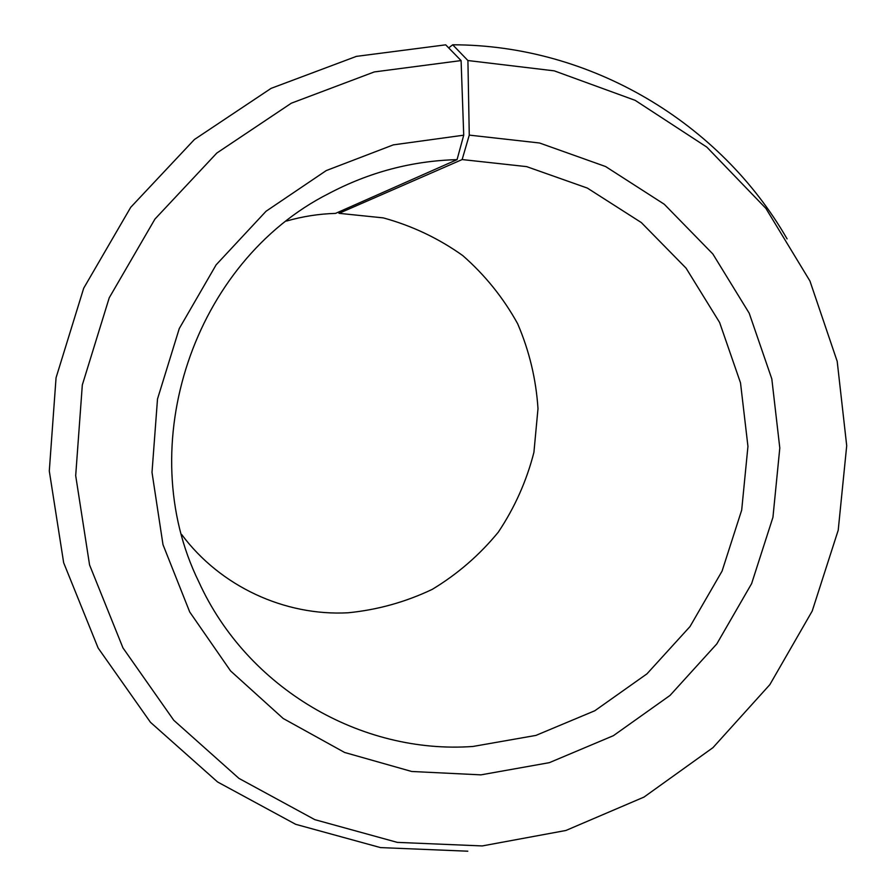 <?xml version="1.0" encoding="UTF-8"?>
<svg xmlns="http://www.w3.org/2000/svg" width="896" height="896" viewBox="0 0 896 896"><rect width="100%" height="100%" fill="white"/><g stroke="black" fill="none" stroke-linecap="round" stroke-linejoin="round"><path stroke-width="1.34" d="M338.643 212.016L339.024 213.326L462.146 159.555L526.624 166.622L587.328 188.07L641.312 222.555L686.067 268.15L719.611 322.482L740.51 382.861L747.947 446.398L741.686 510.115L722.075 571.099L690.021 626.539L646.957 673.848L594.81 710.752L535.909 735.414L472.987 746.458C361.256 754.555 247.218 688.52 198.811 581.84C131.97 445.883 193.536 261.89 328.754 193.558C369.331 172.144 412.104 160.843 457.061 159.634L463.725 135.184L461.093 60.581L445.693 44.834L356.406 56.37L271.085 88.368L194.41 139.507L130.726 207.301L83.709 288.198L56.056 377.754L49.291 470.994L63.661 562.733L98.123 647.998L150.472 722.31L217.594 781.984L295.669 824.309L380.509 847.594L467.802 851.2M286.496 221.054C302.579 216.429 318.931 213.875 335.541 213.394L457.061 159.634M339.024 213.326L383.32 217.896C412.104 225.792 438.581 238.358 462.75 255.573C485.038 275.117 503.328 297.819 517.63 323.691C529.29 350.84 536.077 379.154 537.992 408.632L533.915 452.368C526.59 480.984 514.718 507.573 498.322 532.134C479.595 554.982 457.598 574.045 432.309 589.333C405.619 602.045 377.541 609.862 348.062 612.786C284.715 616.179 220.315 586.477 181.619 534.453M462.146 159.555L469.269 135.117L467.914 60.536L452.704 44.8L448.661 47.858M452.704 44.8C591.069 44.856 720.507 123.043 787.08 238.896M467.914 60.536L554.254 70.851L635.174 100.352L706.798 147.09L765.89 208.387L809.939 281.008L837.2 361.379L846.709 445.726L838.219 530.197L812.213 611.038L769.854 684.634L712.981 747.634L644 797.082L565.914 830.469L482.216 845.936L397.298 842.374L314.81 819.65L238.941 778.389L173.757 720.261L122.965 647.909L89.566 564.928L75.69 475.653L82.32 384.944L109.234 297.797L154.952 219.061L216.832 153.037L291.346 103.186L374.282 71.938L461.093 60.581M469.269 135.117L539.526 142.99L605.595 166.533L664.272 204.243L712.858 253.994L749.202 313.197L771.814 378.907L779.8 448.011L772.946 517.294L751.621 583.61L716.811 643.91L670.04 695.419L613.39 735.683L549.371 762.653L480.928 774.861L411.678 771.478L344.624 752.472L283.17 718.48L230.563 670.914L189.728 612.002L162.994 544.656L152.006 472.371L157.506 399.011L179.278 328.541L216.149 264.813L266.067 211.232L326.234 170.587L393.322 144.872L463.725 135.184"/></g></svg>
